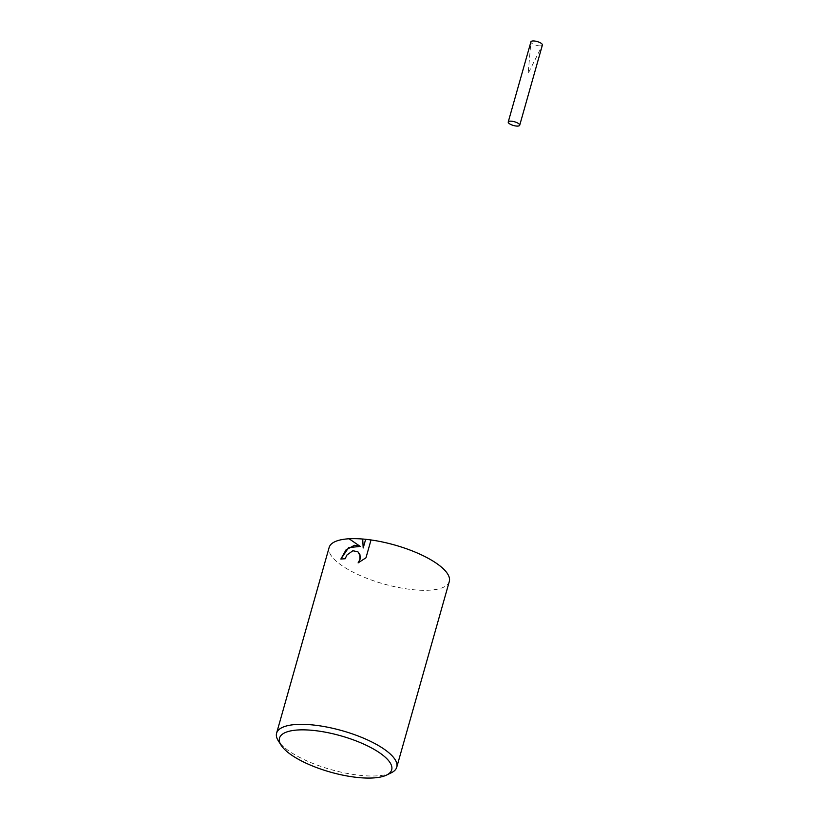 <?xml version="1.0" encoding="UTF-8"?>
<svg xmlns="http://www.w3.org/2000/svg" width="819" height="819" viewBox="0 0 819 819"><rect width="100%" height="100%" fill="white"/><g stroke="black" fill="none" stroke-linecap="round" stroke-linejoin="round"><path stroke-width="0.61" stroke-dasharray="4.09 3.07" d="M391.247 772.808A62.439 20.229 15.8 0 1 369.594 775.982A62.439 20.229 15.8 0 1 278.337 740.857M449.303 581.48A62.439 20.229 15.8 0 1 422.143 590.294A62.439 20.229 15.8 0 1 358.067 574.58A62.439 20.229 15.8 0 1 329.136 547.481M340.888 559.039L340.888 559.06A62.408 20.219 15.8 0 1 345.168 558.783L346.928 555.057L352.293 550.9L357.934 551.811M371.048 539.967L371.027 539.956A62.408 20.219 15.8 0 1 371.048 539.967L366.001 557.8L358.159 562.868M363.206 547.983L362.725 539.035A62.408 20.219 15.8 0 1 362.725 539.035L362.704 539.015M349.078 538.769L360.237 546.427M539.813 45.874A5.958 1.935 15.8 0 1 533.845 44.451A5.958 1.935 15.8 0 1 530.907 41.912L528.153 73.495L542.362 45.147A5.958 1.935 15.8 0 1 539.813 45.874"/><path stroke-width="1.23" d="M304.883 729.872A58.282 18.878 15.8 0 1 372.625 748.535A58.282 18.878 15.8 0 1 386.537 775.091A58.282 18.878 15.8 0 1 366.328 778.05A58.282 18.878 15.8 0 1 281.152 745.27A58.282 18.878 15.8 0 1 304.883 729.872M281.152 745.27L278.337 740.857A62.439 20.229 15.8 0 1 276.597 733.169A62.439 20.229 15.8 0 1 303.757 724.365A62.439 20.229 15.8 0 1 367.833 740.069A62.439 20.229 15.8 0 1 396.765 767.168A62.439 20.229 15.8 0 1 391.247 772.808L386.537 775.091M365.663 539.301L363.206 547.983L365.663 539.301A62.408 20.219 15.8 0 1 371.027 539.967L365.98 557.78L358.108 562.888L360.002 559.326L359.92 554.627L357.934 551.801L352.897 550.726L346.908 555.036L345.147 558.773A62.439 20.229 -164.2 0 0 340.868 559.039L346.027 549.877L354.432 545.3L360.217 546.416L349.078 538.769A62.439 20.229 15.8 0 0 329.136 547.481L276.597 733.169M371.027 539.956A62.439 20.229 15.8 0 1 449.303 581.48L396.765 767.168M349.099 538.789A62.408 20.219 15.8 0 1 362.704 539.035M360.217 546.416L348.638 547.624L340.888 559.039M357.934 551.801L360.288 556.142L360.022 559.336L358.159 562.868M365.643 539.291A62.439 20.229 15.8 0 0 362.704 539.015L363.186 547.972M530.907 41.912A5.958 1.935 15.8 0 1 530.937 41.789A5.958 1.935 15.8 0 1 533.527 40.95A5.958 1.935 15.8 0 1 539.639 42.455A5.958 1.935 15.8 0 1 542.403 45.035A5.958 1.935 15.8 0 1 542.362 45.147M517.117 126.095A5.958 1.935 15.8 0 1 510.995 124.59A5.958 1.935 15.8 0 1 508.23 122A5.958 1.935 15.8 0 1 510.831 121.161A5.958 1.935 15.8 0 1 516.943 122.666A5.958 1.935 15.8 0 1 519.707 125.246A5.958 1.935 15.8 0 1 517.117 126.095M530.937 41.789L508.23 122M542.403 45.035L519.707 125.246"/></g></svg>
